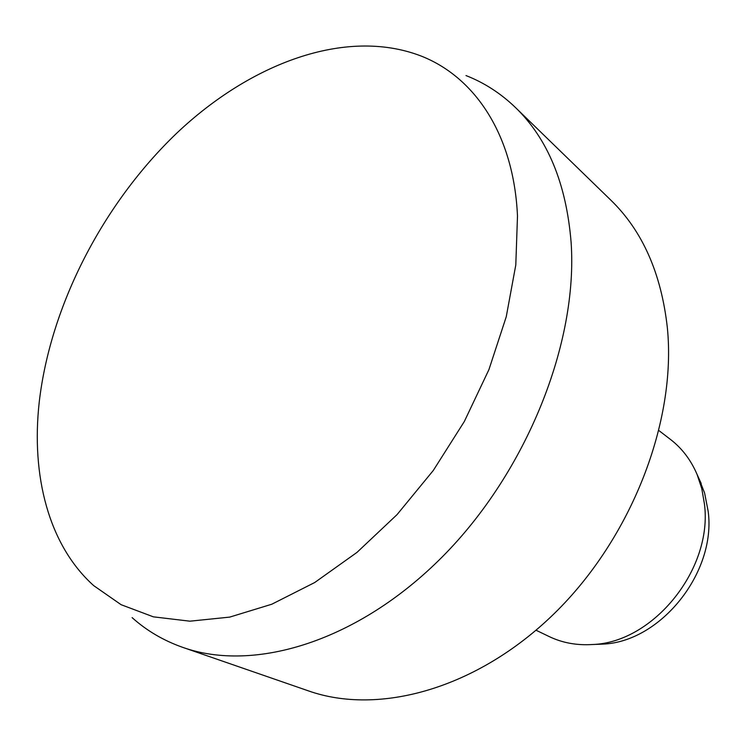 <?xml version="1.0" encoding="UTF-8"?>
<svg xmlns="http://www.w3.org/2000/svg" width="746" height="746" viewBox="0 0 746 746"><rect width="100%" height="100%" fill="white"/><g stroke="black" fill="none" stroke-linecap="round" stroke-linejoin="round"><path stroke-width="1.12" d="M132.117 617.623C146.692 630.706 163.598 640.627 182.826 647.397C254.125 672.743 357.987 641.765 442.406 556.749C526.76 471.901 578.113 342.759 571.11 242.338C566.317 183.675 547.741 138.709 515.393 107.452C500.687 93.325 484.219 82.694 465.98 75.56M39.221 402.178C31.062 475.594 48.518 545.046 93.688 585.619L121.104 604.698L153.378 616.839L189.866 621.185L229.703 617.11L271.758 604.241L314.681 582.542L356.97 552.404L397.04 514.628L433.305 470.456L464.329 421.499L488.938 369.596L506.245 316.77L515.794 264.979L517.491 216.06C513.817 133.926 474.148 76.269 420.101 55.642C345.333 27.518 250.47 63.363 176.774 133.142C103.079 203.63 50.355 305.468 39.221 402.178M182.826 647.397L308.415 690.871C378.567 715.684 476.853 689.201 554.315 613.51C631.731 537.941 676.603 421.331 667.381 328.016C661.348 273.446 642.455 230.784 610.722 200.04L515.393 107.452M536.057 630.239L549.168 636.552C562.316 642.865 576.733 645.514 592.399 644.516C653.477 642.66 713.073 568.713 704.42 503.876L701.79 488.686L697.109 474.521C690.945 460.077 682.096 448.402 670.542 439.487L658.998 430.629M596.623 644.357L602.32 644.134C660.238 642.334 716.402 572.686 708.178 511.355L704.606 493.031L698.862 478.363M602.32 644.134L592.399 644.516M701.231 483.548L697.109 474.521"/></g></svg>
